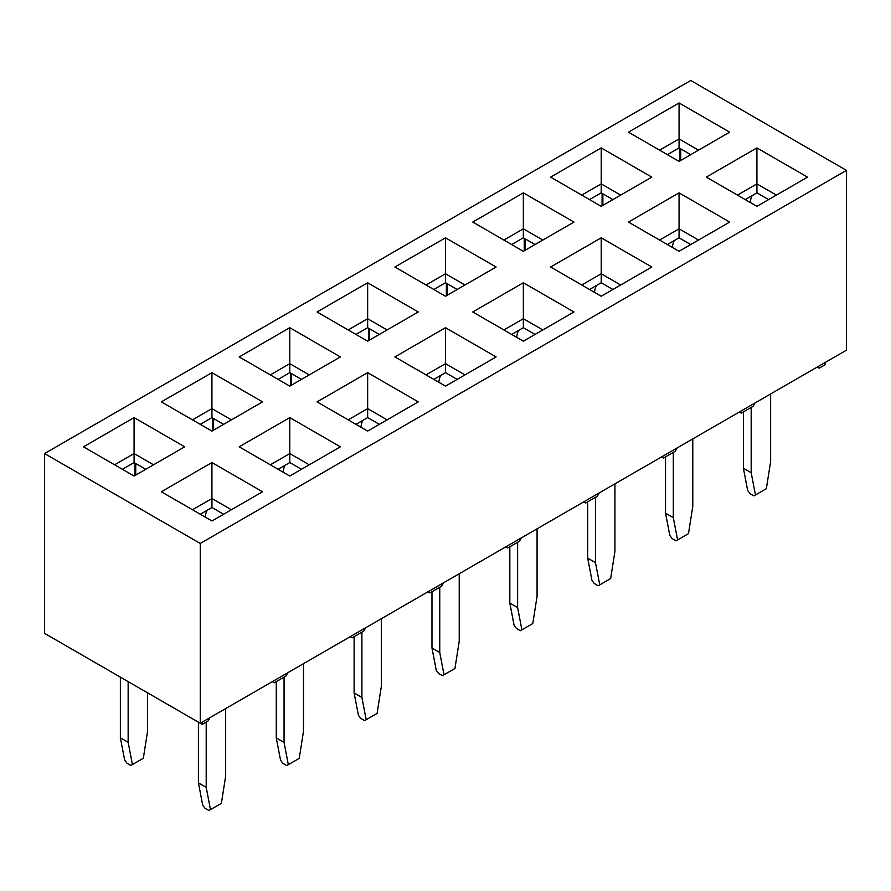 <?xml version="1.0" encoding="UTF-8"?>
<svg xmlns="http://www.w3.org/2000/svg" width="891" height="891" viewBox="0 0 891 891"><rect width="100%" height="100%" fill="white"/><g stroke="black" fill="none" stroke-linecap="round" stroke-linejoin="round"><path stroke-width="1.34" d="M65.956 645.719L202.201 724.383L208.049 721.008L209.986 717.634M83.476 446.814L134.084 417.601L184.693 446.814L134.084 476.039L83.476 446.814M239.189 356.923L289.787 327.699L340.395 356.923L289.787 386.137L239.189 356.923M394.891 267.022L445.5 237.808L496.109 267.022L445.5 296.235L394.891 267.022M550.605 177.131L601.213 147.906L651.811 177.131L601.213 206.344L550.605 177.131M161.327 491.765L211.935 462.552L262.544 491.765L211.935 520.979L161.327 491.765M317.04 401.874L367.649 372.65L418.247 401.874L367.649 431.088L317.04 401.874M472.753 311.973L523.351 282.759L573.96 311.973L523.351 341.186L472.753 311.973M628.456 222.071L679.065 192.857L729.673 222.071L679.065 251.295L628.456 222.071M846.45 170.381L200.263 543.454L200.263 723.258L846.45 350.185L846.45 170.381L690.737 80.491L44.55 453.564L200.263 543.454M706.307 177.131L756.916 147.906L807.524 177.131L756.916 206.344L706.307 177.131M550.605 267.022L601.213 237.808L651.811 267.022L601.213 296.235L550.605 267.022M394.891 356.923L445.5 327.699L496.109 356.923L445.5 386.137L394.891 356.923M239.189 446.814L289.787 417.601L340.395 446.814L289.787 476.039L239.189 446.814M628.456 132.18L679.065 102.955L729.673 132.18L679.065 161.394L628.456 132.18M472.753 222.071L523.351 192.857L573.96 222.071L523.351 251.295L472.753 222.071M317.04 311.973L367.649 282.759L418.247 311.973L367.649 341.186L317.04 311.973M161.327 401.874L211.935 372.65L262.544 401.874L211.935 431.088L161.327 401.874M825.044 362.537L825.044 364.787L819.197 368.161L817.259 367.036M754.967 402.999L753.029 406.363L741.345 413.112L739.396 411.987M677.115 447.939L675.166 451.314L663.494 458.063L661.545 456.938M599.264 492.89L597.315 496.265L585.643 503.003L583.694 501.878M521.413 537.841L519.464 541.216L507.781 547.954L505.832 546.829M443.551 582.792L441.602 586.167L429.93 592.905L427.981 591.78M365.7 627.743L363.751 631.106L352.079 637.856L350.13 636.731M287.849 672.694L285.9 676.057L274.216 682.807L272.278 681.682M202.201 722.133L202.201 724.383M44.55 453.564L44.55 633.356L200.263 723.258M776.384 195.107L756.916 183.869L737.458 195.107M768.599 199.595L756.916 192.857L756.916 147.906M756.916 192.857L745.244 199.595M698.522 240.058L679.065 228.82L659.596 240.058M690.737 244.546L679.065 237.808L679.065 192.857M679.065 237.808L667.381 244.546M620.671 284.997L601.213 273.771L581.745 284.997M612.885 289.497L601.213 282.759L601.213 237.808M601.213 282.759L589.53 289.497M542.819 329.948L523.351 318.711L503.894 329.948M535.034 334.448L523.351 327.699L523.351 282.759M523.351 327.699L511.679 334.448M464.968 374.899L445.5 363.662L426.032 374.899M457.183 379.399L445.5 372.65L445.5 327.699M445.5 372.65L433.817 379.399M387.106 419.85L367.649 408.613L348.181 419.85M379.321 424.339L367.649 417.601L367.649 372.65M367.649 417.601L355.966 424.339M309.255 464.801L289.787 453.564L270.329 464.801M301.47 469.29L289.787 462.552L289.787 417.601M289.787 462.552L278.115 469.29M231.404 509.741L211.935 498.515L192.478 509.741M223.619 514.241L211.935 507.502L211.935 462.552M211.935 507.502L200.263 514.241M690.737 154.655L679.065 147.906L679.065 138.918L659.596 150.156M679.065 147.906L667.381 154.655M698.522 150.156L679.065 138.918L679.065 102.955M612.885 199.595L601.213 192.857L601.213 183.869L581.745 195.107M601.213 192.857L589.53 199.595M620.671 195.107L601.213 183.869L601.213 147.906M535.034 244.546L523.351 237.808L523.351 228.82L503.894 240.058M523.351 237.808L511.679 244.546M542.819 240.058L523.351 228.82L523.351 192.857M457.183 289.497L445.5 282.759L445.5 273.771L426.032 284.997M445.5 282.759L433.817 289.497M464.968 284.997L445.5 273.771L445.5 237.808M379.321 334.448L367.649 327.699L367.649 318.711L348.181 329.948M367.649 327.699L355.966 334.448M387.106 329.948L367.649 318.711L367.649 282.759M301.47 379.399L289.787 372.65L289.787 363.662L270.329 374.899M289.787 372.65L278.115 379.399M309.255 374.899L289.787 363.662L289.787 327.699M223.619 424.339L211.935 417.601L211.935 408.613L192.478 419.85M211.935 417.601L200.263 424.339M231.404 419.85L211.935 408.613L211.935 372.65M145.756 469.29L134.084 462.552L134.084 453.564L114.616 464.801M134.084 462.552L122.401 469.29M153.542 464.801L134.084 453.564L134.084 417.601M750.278 202.502A27.654 15.971 60 0 1 752.204 195.586M743.395 411.932L743.395 468.232L751.18 472.72L755.457 494.973L766.36 488.68L770.637 461.482L770.637 393.945M751.18 472.72L751.18 407.432M743.395 468.232L747.672 490.484L750.01 493.625L753.897 495.875L755.457 494.973M672.415 247.453A27.654 15.971 60 0 1 674.342 240.525M665.532 456.883L665.532 513.183L673.318 517.671L677.606 539.924L688.498 533.631L692.786 506.433L692.786 438.895M673.318 517.671L673.318 452.383M665.532 513.183L669.82 535.424L672.148 538.576L676.046 540.826L677.606 539.924M594.564 292.404A27.654 15.971 60 0 1 596.491 285.476M587.681 501.822L587.681 558.122L595.466 562.622L599.754 584.875L610.647 578.582L614.935 551.384L614.935 483.846M595.466 562.622L595.466 497.334M587.681 558.122L591.958 580.375L594.297 583.527L598.195 585.766L599.754 584.875M516.713 337.355A27.654 15.971 60 0 1 518.64 330.427M509.83 546.773L509.83 603.073L517.615 607.573L521.892 629.826L532.796 623.533L537.073 596.335L537.073 528.797M517.615 607.573L517.615 542.285M509.83 603.073L514.107 625.326L516.446 628.467L520.333 630.717L521.892 629.826M438.851 382.306A27.654 15.971 60 0 1 440.789 375.378M431.968 591.724L431.968 648.024L439.753 652.524L444.041 674.765L454.945 668.473L459.221 641.286L459.221 573.748M439.753 652.524L439.753 587.225M431.968 648.024L436.256 670.277L438.595 673.418L442.482 675.668L444.041 674.765M361 427.246A27.654 15.971 60 0 1 362.927 420.329M354.117 636.675L354.117 692.975L361.902 697.464L366.19 719.716L377.082 713.424L381.37 686.226L381.37 618.699M361.902 697.464L361.902 632.176M354.117 692.975L358.405 715.228L360.732 718.369L364.631 720.619L366.19 719.716M283.149 472.197A27.654 15.971 60 0 1 285.075 465.269M276.266 681.626L276.266 737.926L284.051 742.415L288.328 764.667L299.231 758.375L303.508 731.177L303.508 663.639M284.051 742.415L284.051 677.127M276.266 737.926L280.542 760.168L282.881 763.32L286.779 765.569L288.328 764.667M205.286 517.148A27.654 15.971 60 0 1 207.224 510.22M198.415 722.2L198.415 782.866L206.2 787.366L210.476 809.618L221.38 803.326L225.657 776.128L225.657 708.59M206.2 787.366L206.2 722.078M198.415 782.866L202.691 805.119L205.03 808.271L208.917 810.509L210.476 809.618M120.363 737.815L128.148 742.303L132.425 764.556L130.866 765.458L126.979 763.208L124.64 760.056L120.363 737.815L120.363 677.138M128.148 681.637L128.148 742.303M147.605 692.875L147.605 731.066L143.328 758.263L132.425 764.556M680.713 160.436L680.713 148.864M679.944 160.892L679.944 148.418M602.862 205.387L602.862 193.815M602.082 205.832L602.082 193.358M525.011 250.338L525.011 238.766M524.231 250.783L524.231 238.309M447.159 295.289L447.159 283.706M446.38 295.734L446.38 283.26M369.297 340.228L369.297 328.656M368.518 340.685L368.518 328.211M291.446 385.179L291.446 373.607M290.666 385.636L290.666 373.162M213.595 430.13L213.595 418.558M212.815 430.576L212.815 418.113M135.733 475.081L135.733 463.509M134.953 475.527L134.953 463.053"/></g></svg>
